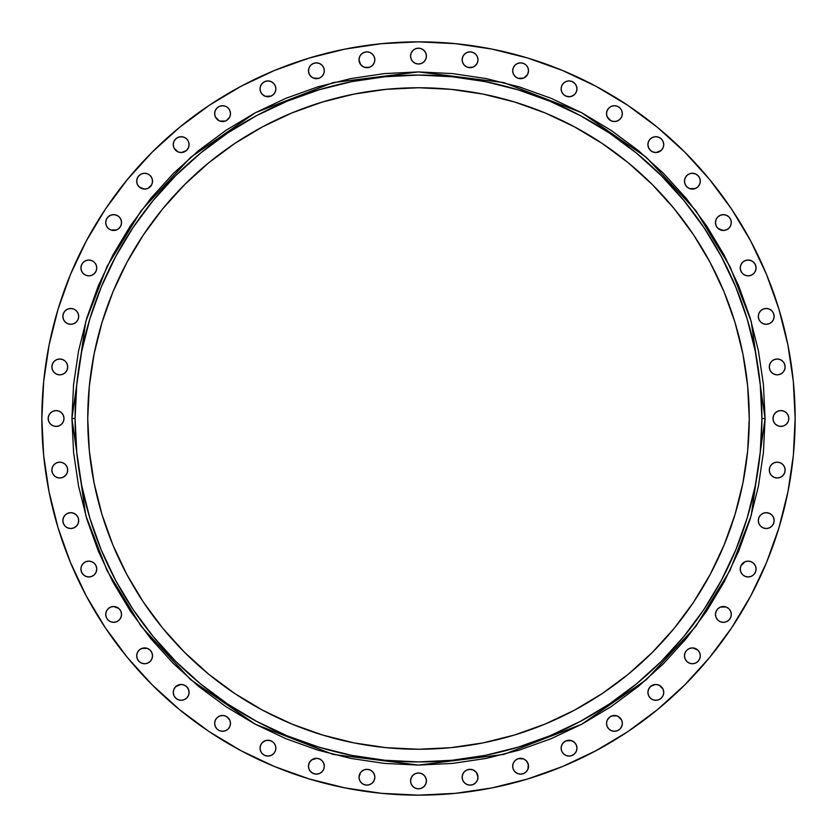 <?xml version="1.0" encoding="UTF-8"?>
<svg xmlns="http://www.w3.org/2000/svg" width="837" height="837" viewBox="0 0 837 837"><rect width="100%" height="100%" fill="white"/><g stroke="black" fill="none" stroke-linecap="round" stroke-linejoin="round"><path stroke-width="1.26" d="M63.403 421.524L64.01 418.5A7.91 7.91 0 0 1 56.089 426.41A7.91 7.91 0 0 1 48.18 418.5A7.91 7.91 0 0 1 56.089 410.59A7.91 7.91 0 0 1 64.01 418.5L63.403 415.476L61.687 412.903L59.124 411.187L56.089 410.59L53.066 411.187L50.502 412.903L48.787 415.476L48.18 418.5L48.787 421.524L50.502 424.097L53.066 425.813L56.089 426.41L59.124 425.813L61.687 424.097L63.403 421.524L64.01 418.5L63.403 415.476M67.399 369.086L67.619 368.05A354.49 354.49 0 0 0 67.598 368.196A354.49 354.49 0 0 1 67.619 368.05A354.49 354.49 0 0 1 67.63 367.924A354.49 354.49 0 0 0 67.619 368.05A7.91 7.91 0 0 0 67.692 366.92L67.096 363.896L65.38 361.333L62.806 359.617L59.783 359.01L56.749 359.617L54.185 361.333L52.469 363.896L51.873 366.92A7.91 7.91 0 0 1 59.783 359.01A7.91 7.91 0 0 1 67.692 366.92A7.91 7.91 0 0 0 54.185 361.333L52.469 363.896L51.873 366.92L52.449 369.891M78.228 319.054L78.364 318.625A354.49 354.49 0 0 0 78.333 318.73A354.49 354.49 0 0 1 78.364 318.625A354.49 354.49 0 0 1 78.406 318.499A354.49 354.49 0 0 0 78.364 318.625A7.91 7.91 0 0 0 78.688 316.396L78.082 313.373L76.366 310.799L73.802 309.083A7.91 7.91 0 0 0 62.859 316.396A7.91 7.91 0 0 1 70.768 308.487A7.91 7.91 0 0 1 78.688 316.396A7.91 7.91 0 0 0 78.092 313.383M78.082 313.362A7.91 7.91 0 0 0 73.813 309.094M94.435 262.358L91.871 260.642L88.848 260.035L85.813 260.642L83.25 262.358L81.534 264.921L80.927 267.955A7.91 7.91 0 0 1 88.848 260.035A7.91 7.91 0 0 1 96.757 267.955L96.15 264.921L94.435 262.358L91.871 260.642L88.848 260.035L85.813 260.642L83.25 262.358L81.534 264.921L80.927 267.955L81.461 270.801M121.051 225.289L121.532 222.569L120.936 219.545L119.22 216.971L116.657 215.255L113.623 214.659L110.599 215.255L108.025 216.971L106.309 219.545L105.713 222.569A7.91 7.91 0 0 1 113.623 214.659A7.91 7.91 0 0 1 121.532 222.569A7.91 7.91 0 0 0 106.309 219.535A7.91 7.91 0 0 0 105.713 222.558M139.015 175.582L137.299 178.145L136.703 181.179A7.91 7.91 0 0 1 144.613 173.259A7.91 7.91 0 0 1 152.522 181.179L151.926 178.145L150.21 175.582L147.636 173.866L144.613 173.259L141.579 173.866L139.015 175.582L137.299 178.145L136.703 181.179L137.195 183.931M181.587 152.512L186.358 150.587A354.49 354.49 0 0 0 186.274 150.66A354.49 354.49 0 0 1 186.358 150.587L188.367 147.898L189.089 144.613A7.91 7.91 0 0 1 181.179 152.522A7.91 7.91 0 0 1 173.259 144.613A7.91 7.91 0 0 1 181.179 136.703A7.91 7.91 0 0 1 189.089 144.613L188.482 141.579L186.766 139.015L184.203 137.299L181.179 136.703L178.145 137.299L175.582 139.015L173.866 141.579L173.259 144.613L173.74 147.333M222.558 105.713A7.91 7.91 0 0 0 219.545 106.309L216.971 108.025L215.255 110.599L214.659 113.623A7.91 7.91 0 0 1 222.569 105.713A7.91 7.91 0 0 1 230.478 113.623A7.91 7.91 0 0 0 228.166 108.036L225.592 106.309L222.569 105.713L219.545 106.309A7.91 7.91 0 0 0 214.659 113.623L215.13 116.333M228.156 108.025A7.91 7.91 0 0 0 222.579 105.713L219.545 106.309M273.542 83.25L270.979 81.534L267.955 80.927L264.921 81.534L262.358 83.25L260.642 85.813L260.035 88.848A7.91 7.91 0 0 1 267.955 80.927A7.91 7.91 0 0 1 275.865 88.848L275.258 85.813L273.542 83.25L270.979 81.534L267.955 80.927L264.921 81.534L262.358 83.25L260.642 85.813L260.035 88.848L260.516 91.557M323.804 73.572L324.306 70.768L323.71 67.745L321.994 65.181L319.431 63.466L316.396 62.859L313.373 63.466L310.799 65.181L309.083 67.745L308.487 70.768A7.91 7.91 0 0 1 316.396 62.859A7.91 7.91 0 0 1 324.306 70.768A7.91 7.91 0 0 0 316.396 62.859A7.91 7.91 0 0 0 308.487 70.768L309.324 74.315L310.642 76.209M374.285 62.681L374.84 59.783L374.233 56.749L372.517 54.185L369.954 52.469L366.92 51.873L363.896 52.469L361.333 54.185L359.617 56.749L359.01 59.783A7.91 7.91 0 0 1 366.92 51.873A7.91 7.91 0 0 1 374.84 59.783A7.91 7.91 0 0 0 366.93 51.873L363.896 52.469L361.333 54.185A7.91 7.91 0 0 0 359.01 59.772L360.59 64.522L363.687 67.002M410.59 56.089A7.91 7.91 0 0 1 418.5 48.18A7.91 7.91 0 0 1 426.41 56.089L425.813 53.066L424.097 50.502L421.524 48.787L418.5 48.18L415.476 48.787L412.903 50.502L411.187 53.066L410.59 56.089L411.187 59.124L412.903 61.687L415.476 63.403L418.5 64.01L421.524 63.403L424.097 61.687L425.813 59.124L426.41 56.089A7.91 7.91 0 0 1 418.5 64.01A7.91 7.91 0 0 1 410.59 56.089M462.767 56.749L462.16 59.783A7.91 7.91 0 0 1 470.08 51.873A7.91 7.91 0 0 1 477.99 59.783L477.383 56.749L475.667 54.185L473.104 52.469L470.08 51.873L467.046 52.469L464.483 54.185L462.767 56.749L462.16 59.783L462.715 62.681M517.915 78.218L518.375 78.364A354.49 354.49 0 0 1 518.501 78.406A354.49 354.49 0 0 0 518.27 78.333A354.49 354.49 0 0 1 518.375 78.364L523.763 78.029L527.676 74.315L528.513 70.768L527.917 67.745L526.201 65.181L523.627 63.466L520.604 62.859L517.569 63.466L515.006 65.181L513.29 67.745L512.694 70.768A7.91 7.91 0 0 1 520.604 62.859A7.91 7.91 0 0 1 528.513 70.768A7.91 7.91 0 0 0 515.017 65.171A7.91 7.91 0 0 0 512.694 70.768L513.196 73.572M576.484 91.557L576.965 88.848A7.91 7.91 0 0 1 569.045 96.757A7.91 7.91 0 0 1 561.135 88.848A7.91 7.91 0 0 1 569.045 80.927A7.91 7.91 0 0 1 576.965 88.848L576.358 85.813L574.642 83.25L572.079 81.534L569.045 80.927L566.021 81.534L563.458 83.25L561.742 85.813L561.135 88.848L561.617 91.568M621.87 116.333L622.341 113.623L621.745 110.599L620.029 108.025L617.455 106.309L614.431 105.713L611.408 106.309L608.834 108.025A7.91 7.91 0 0 0 606.522 113.623A7.91 7.91 0 0 1 614.431 105.713A7.91 7.91 0 0 1 622.341 113.623A7.91 7.91 0 0 0 614.442 105.713M617.455 106.309L614.431 105.713A7.91 7.91 0 0 0 608.844 108.025M661.418 139.015L658.855 137.299L655.821 136.703L652.797 137.299L650.234 139.015L648.518 141.579L647.911 144.613A7.91 7.91 0 0 1 655.821 136.703A7.91 7.91 0 0 1 663.741 144.613L663.134 141.579L661.418 139.015L658.855 137.299L655.821 136.703L652.797 137.299L650.234 139.015L648.518 141.579L647.911 144.613L648.633 147.898L650.642 150.587A354.49 354.49 0 0 1 650.726 150.66A354.49 354.49 0 0 0 650.579 150.534A354.49 354.49 0 0 1 650.642 150.587L652.693 151.874M699.805 183.931L700.297 181.179A7.91 7.91 0 0 1 692.387 189.089A7.91 7.91 0 0 1 684.478 181.179A7.91 7.91 0 0 1 692.387 173.259A7.91 7.91 0 0 1 700.297 181.179L699.701 178.145L697.985 175.582L695.421 173.866L692.387 173.259L689.364 173.866L686.79 175.582L685.074 178.145L684.478 181.179L685.032 184.077M731.287 222.558A7.91 7.91 0 0 0 730.691 219.545L728.975 216.971L726.401 215.255L723.377 214.659L720.343 215.255L717.78 216.971L716.064 219.545L715.468 222.569A7.91 7.91 0 0 1 723.377 214.659A7.91 7.91 0 0 1 731.287 222.569L730.691 219.545A7.91 7.91 0 0 0 715.468 222.569L715.949 225.289M755.539 270.801L756.073 267.955A7.91 7.91 0 0 1 748.152 275.865A7.91 7.91 0 0 1 740.243 267.955A7.91 7.91 0 0 1 748.152 260.035A7.91 7.91 0 0 1 756.073 267.955L755.466 264.921L753.75 262.358L751.187 260.642L748.152 260.035L745.129 260.642L742.565 262.358L740.85 264.921L740.243 267.955L740.954 271.24A354.49 354.49 0 0 1 740.986 271.293L740.933 271.178A354.49 354.49 0 0 1 740.954 271.24L742.513 273.5M758.908 313.383A7.91 7.91 0 0 0 758.312 316.396A7.91 7.91 0 0 1 766.232 308.487A7.91 7.91 0 0 1 774.141 316.396A7.91 7.91 0 0 0 763.208 309.083L760.634 310.799L758.918 313.373L758.312 316.396A7.91 7.91 0 0 0 758.636 318.625A354.49 354.49 0 0 1 758.667 318.73L758.594 318.499A354.49 354.49 0 0 1 758.636 318.625L758.772 319.054M763.187 309.094A7.91 7.91 0 0 0 758.918 313.362M769.308 366.92A7.91 7.91 0 0 1 777.217 359.01A7.91 7.91 0 0 1 785.127 366.92L784.531 363.896L782.815 361.333A7.91 7.91 0 0 0 769.308 366.92L769.904 369.954L771.62 372.517L774.194 374.233L777.217 374.84L780.251 374.233L782.815 372.517L784.531 369.954L785.127 366.92L784.531 363.896L782.815 361.333L780.251 359.617L777.217 359.01L774.194 359.617L771.62 361.333L769.904 363.896L769.308 366.92A7.91 7.91 0 0 0 777.217 374.84A7.91 7.91 0 0 0 785.127 366.92L784.551 369.891M773.597 415.476L772.99 418.5A7.91 7.91 0 0 1 780.911 410.59A7.91 7.91 0 0 1 788.82 418.5L788.213 415.476L786.498 412.903L783.934 411.187L780.911 410.59L777.876 411.187L775.313 412.903L773.597 415.476L772.99 418.5L773.597 421.524L775.313 424.097L777.876 425.813L780.911 426.41L783.934 425.813L786.498 424.097L788.213 421.524L788.82 418.5A7.91 7.91 0 0 1 780.911 426.41A7.91 7.91 0 0 1 772.99 418.5L773.597 421.524M771.62 475.667L774.194 477.383L777.217 477.99L780.251 477.383L782.815 475.667L784.531 473.104L785.127 470.08A7.91 7.91 0 0 1 777.217 477.99A7.91 7.91 0 0 1 769.308 470.08L769.904 473.104L771.62 475.667L774.194 477.383L777.217 477.99L780.251 477.383L782.815 475.667L784.531 473.104L785.127 470.08L784.531 467.046L782.815 464.483L780.251 462.767L777.217 462.16L774.194 462.767L771.62 464.483L769.904 467.046L769.308 470.08A7.91 7.91 0 0 1 777.217 462.16A7.91 7.91 0 0 1 785.127 470.08A7.91 7.91 0 0 0 771.63 464.472A7.91 7.91 0 0 0 769.381 468.95A354.49 354.49 0 0 1 769.37 469.076A354.49 354.49 0 0 0 769.381 468.95A354.49 354.49 0 0 0 769.402 468.804A354.49 354.49 0 0 1 769.381 468.95L769.601 467.914M758.772 517.946L758.636 518.375A354.49 354.49 0 0 1 758.594 518.501A354.49 354.49 0 0 0 758.667 518.27A354.49 354.49 0 0 1 758.636 518.375A7.91 7.91 0 0 0 758.312 520.604A7.91 7.91 0 0 1 766.232 512.694A7.91 7.91 0 0 1 774.141 520.604A7.91 7.91 0 0 0 758.636 518.375A7.91 7.91 0 0 0 758.312 520.604L758.918 523.627L760.634 526.201L763.198 527.917L766.232 528.513L769.255 527.917L771.819 526.201L773.534 523.627L774.141 520.604L773.587 517.695M744.888 561.836L740.954 565.76A354.49 354.49 0 0 1 740.944 565.802A354.49 354.49 0 0 0 740.986 565.707A354.49 354.49 0 0 1 740.954 565.76L740.243 569.045A7.91 7.91 0 0 1 748.152 561.135A7.91 7.91 0 0 1 756.073 569.045L755.539 566.199M715.949 611.711L715.468 614.431A7.91 7.91 0 0 1 723.377 606.522A7.91 7.91 0 0 1 731.287 614.431A7.91 7.91 0 0 0 728.975 608.844M728.975 608.834L726.401 607.118L723.377 606.522L720.343 607.118L717.78 608.834L716.064 611.408L715.468 614.431L716.064 617.455L717.78 620.029L720.343 621.745L723.377 622.341L726.401 621.745L728.975 620.029L730.691 617.455L731.287 614.431L730.691 611.408L728.975 608.834A7.91 7.91 0 0 0 716.723 610.152A354.49 354.49 0 0 1 716.639 610.278A354.49 354.49 0 0 0 716.796 610.027A354.49 354.49 0 0 1 716.723 610.152L716.263 610.968M685.032 652.923L684.478 655.821A7.91 7.91 0 0 1 692.387 647.911A7.91 7.91 0 0 1 700.297 655.821L699.805 653.069M655.413 684.488L650.642 686.413A354.49 354.49 0 0 1 650.579 686.466A354.49 354.49 0 0 0 650.726 686.34A354.49 354.49 0 0 1 650.642 686.413L648.633 689.102L647.911 692.387A7.91 7.91 0 0 1 655.821 684.478A7.91 7.91 0 0 1 663.741 692.387L663.26 689.667M607.003 720.667L606.522 723.377A7.91 7.91 0 0 1 614.431 715.468A7.91 7.91 0 0 1 622.341 723.377A7.91 7.91 0 0 0 610.152 716.723A354.49 354.49 0 0 1 610.027 716.796A354.49 354.49 0 0 0 610.278 716.639A354.49 354.49 0 0 1 610.152 716.723L607.233 720.092M561.617 745.432L561.135 748.152A7.91 7.91 0 0 1 569.045 740.243A7.91 7.91 0 0 1 576.965 748.152L576.484 745.443M513.196 763.428L512.694 766.232A7.91 7.91 0 0 1 520.604 758.312A7.91 7.91 0 0 1 528.513 766.232A7.91 7.91 0 0 0 527.917 763.208L526.201 760.634L523.627 758.918L520.604 758.312L517.569 758.918A7.91 7.91 0 0 0 512.694 766.221L513.29 769.255L515.006 771.819L517.569 773.534L520.604 774.141L523.627 773.534L526.201 771.819L527.917 769.255L528.304 764.411L526.358 760.791M523.617 758.908A7.91 7.91 0 0 0 517.58 758.908L515.006 760.634L513.29 763.198L512.694 766.232L513.29 769.255L515.006 771.819L517.569 773.534L520.604 774.141L523.627 773.534L526.201 771.819M527.906 763.187A7.91 7.91 0 0 0 523.638 758.918M52.449 467.109L51.873 470.08A7.91 7.91 0 0 1 59.783 462.16A7.91 7.91 0 0 1 67.692 470.08L67.096 467.046L65.38 464.483A7.91 7.91 0 0 0 51.873 470.07L52.469 473.104L54.185 475.667L56.749 477.383L59.783 477.99L62.806 477.383L65.38 475.667L67.096 473.104L67.692 470.08A7.91 7.91 0 0 1 59.783 477.99A7.91 7.91 0 0 1 51.873 470.08L52.469 473.104L54.185 475.667L56.749 477.383L59.783 477.99L62.806 477.383L65.38 475.667M67.588 468.793L67.63 469.097A354.49 354.49 0 0 1 67.619 468.95A7.91 7.91 0 0 0 65.38 464.483L62.806 462.767L59.783 462.16L56.749 462.767L54.185 464.483L52.469 467.046L51.873 470.08M63.413 517.695L62.859 520.604A7.91 7.91 0 0 1 70.768 512.694A7.91 7.91 0 0 1 78.688 520.604A7.91 7.91 0 0 0 65.181 514.996A7.91 7.91 0 0 0 62.859 520.604L63.466 523.627L65.181 526.201L67.745 527.917L70.768 528.513L73.802 527.917L76.366 526.201L78.082 523.627L78.688 520.604A7.91 7.91 0 0 0 78.364 518.375A354.49 354.49 0 0 1 78.333 518.27L78.406 518.501A354.49 354.49 0 0 1 78.364 518.375L78.228 517.946M81.461 566.199L80.927 569.045A7.91 7.91 0 0 1 88.848 561.135A7.91 7.91 0 0 1 96.757 569.045L96.046 565.76A354.49 354.49 0 0 1 96.014 565.707L96.067 565.822A354.49 354.49 0 0 1 96.046 565.76L94.487 563.5M108.025 608.844A7.91 7.91 0 0 0 105.713 614.421A7.91 7.91 0 0 1 113.623 606.522A7.91 7.91 0 0 1 121.532 614.431L121.051 611.711M120.737 610.968L120.277 610.152A354.49 354.49 0 0 1 120.204 610.027L120.361 610.278A354.49 354.49 0 0 1 120.277 610.152A7.91 7.91 0 0 0 108.036 608.834L106.309 611.408L105.713 614.431L106.309 617.455L108.025 620.029L110.599 621.745L113.623 622.341L116.657 621.745L119.22 620.029L120.936 617.455L121.532 614.431L120.936 611.408L119.22 608.834L116.657 607.118L113.623 606.522L110.599 607.118L108.025 608.834M137.195 653.069L136.703 655.821A7.91 7.91 0 0 1 144.613 647.911A7.91 7.91 0 0 1 152.522 655.821L151.968 652.923M173.74 689.667L173.259 692.387A7.91 7.91 0 0 1 181.179 684.478A7.91 7.91 0 0 1 189.089 692.387L188.367 689.102L186.358 686.413A354.49 354.49 0 0 1 186.274 686.34A354.49 354.49 0 0 0 186.358 686.403A354.49 354.49 0 0 0 186.421 686.466A354.49 354.49 0 0 1 186.358 686.413L184.307 685.126M229.767 720.092L226.848 716.723A354.49 354.49 0 0 1 226.722 716.639A354.49 354.49 0 0 0 226.973 716.796A354.49 354.49 0 0 1 226.848 716.723A7.91 7.91 0 0 0 214.659 723.377A7.91 7.91 0 0 1 222.569 715.468A7.91 7.91 0 0 1 230.478 723.377L229.997 720.667M260.516 745.443L260.035 748.152A7.91 7.91 0 0 1 267.955 740.243A7.91 7.91 0 0 1 275.865 748.152L275.383 745.432M316.825 758.322L311.657 759.891L309.324 762.685L308.487 766.232A7.91 7.91 0 0 1 316.396 758.312A7.91 7.91 0 0 1 324.306 766.232A7.91 7.91 0 0 0 318.625 758.636A354.49 354.49 0 0 1 318.499 758.594A354.49 354.49 0 0 0 318.73 758.667A354.49 354.49 0 0 1 318.625 758.636L316.543 758.312M363.687 769.998L360.59 772.478L359.01 777.217A7.91 7.91 0 0 1 366.92 769.308A7.91 7.91 0 0 1 374.84 777.217A7.91 7.91 0 0 0 368.05 769.381A354.49 354.49 0 0 1 367.924 769.37A354.49 354.49 0 0 0 368.196 769.402A354.49 354.49 0 0 1 368.05 769.381L364.116 769.82M472.884 769.82L468.95 769.381A354.49 354.49 0 0 1 468.804 769.402A354.49 354.49 0 0 0 469.076 769.37A354.49 354.49 0 0 1 468.95 769.381A7.91 7.91 0 0 0 462.16 777.207A7.91 7.91 0 0 1 470.08 769.308A7.91 7.91 0 0 1 477.99 777.217L476.41 772.478L473.313 769.998M410.59 780.911A7.91 7.91 0 0 1 418.5 772.99A7.91 7.91 0 0 1 426.41 780.911L425.813 777.876L424.097 775.313L421.524 773.597L418.5 772.99L415.476 773.597L412.903 775.313L411.187 777.876L410.59 780.911L411.187 783.934L412.903 786.498L415.476 788.213L418.5 788.82L421.524 788.213L424.097 786.498L425.813 783.934L426.41 780.911A7.91 7.91 0 0 1 418.5 788.82A7.91 7.91 0 0 1 410.59 780.911M765.081 418.5L761.921 418.5A343.421 343.421 0 0 1 418.5 761.921A343.421 343.421 0 0 1 75.079 418.5L71.919 418.5L85.782 321.46L106.969 266.626L141.233 210.547L190.606 157.377L255.4 112.692L333.189 82.581L418.5 71.919L503.811 82.581L581.6 112.692L646.394 157.377L695.767 210.547L730.031 266.626L751.218 321.46L765.081 418.5L763.417 384.528L758.427 350.881L750.161 317.893L738.694 285.867L724.162 255.118L706.669 225.948L686.413 198.631L663.574 173.426L638.369 150.587L611.052 130.331L581.882 112.838L551.133 98.306L519.107 86.839L486.119 78.573L452.472 73.583L418.5 71.919L384.528 73.583L350.881 78.573L317.893 86.839L285.867 98.306L255.118 112.838L225.948 130.331L198.631 150.587L173.426 173.426L150.587 198.631L130.331 225.948L112.838 255.118L98.306 285.867L86.839 317.893L78.573 350.881L73.583 384.528L71.919 418.5L73.583 452.472L78.573 486.119L86.839 519.107L98.306 551.133L112.838 581.882L130.331 611.052L150.587 638.369L173.426 663.574L198.631 686.413L225.948 706.669L255.118 724.162L285.867 738.694L317.893 750.161L350.881 758.427L384.528 763.417L418.5 765.081L452.472 763.417L486.119 758.427L519.107 750.161L551.133 738.694L581.882 724.162L611.052 706.669L638.369 686.413L663.574 663.574L686.413 638.369L706.669 611.052L724.162 581.882L738.694 551.133L750.161 519.107L758.427 486.119L763.417 452.472L765.081 418.5L751.218 515.54L730.031 570.374L695.767 626.453L646.394 679.623L581.6 724.308L503.811 754.419L418.5 765.081L333.189 754.419L255.4 724.308L190.606 679.623L141.233 626.453L106.969 570.374L85.782 515.54L71.919 418.5L75.079 418.5A343.421 343.421 0 0 1 418.5 75.079A343.421 343.421 0 0 1 761.921 418.5L760.258 452.158L755.319 485.502L747.127 518.187L735.775 549.919L721.368 580.386L704.043 609.294L683.965 636.361L661.335 661.335L636.361 683.965L609.294 704.043L580.386 721.368L549.919 735.775L518.187 747.127L485.502 755.319L452.158 760.258L418.5 761.921L384.842 760.258L351.498 755.319L318.813 747.127L287.081 735.775L256.614 721.368L227.706 704.043L200.639 683.965L175.665 661.335L153.035 636.361L132.957 609.294L115.632 580.386L101.225 549.919L89.873 518.187L81.681 485.502L76.742 452.158L75.079 418.5L76.742 384.842L81.681 351.498L89.873 318.813L101.225 287.081L115.632 256.614L132.957 227.706L153.035 200.639L175.665 175.665L200.639 153.035L227.706 132.957L256.614 115.632L287.081 101.225L318.813 89.873L351.498 81.681L384.842 76.742L418.5 75.079L452.158 76.742L485.502 81.681L518.187 89.873L549.919 101.225L580.386 115.632L609.294 132.957L636.361 153.035L661.335 175.665L683.965 200.639L704.043 227.706L721.368 256.614L735.775 287.081L747.127 318.813L755.319 351.498L760.258 384.842L761.921 418.5L765.081 418.5M795.15 418.5A376.65 376.65 0 0 1 418.5 795.15A376.65 376.65 0 0 1 41.85 418.5A376.65 376.65 0 0 1 418.5 41.85A376.65 376.65 0 0 1 795.15 418.5L793.34 455.422L787.91 491.978L778.933 527.833L766.483 562.642L750.674 596.049L731.674 627.76L709.65 657.443L684.833 684.833L657.443 709.65L627.76 731.674L596.049 750.674L562.642 766.483L527.833 778.933L491.978 787.91L455.422 793.34L418.5 795.15L381.578 793.34L345.022 787.91L309.167 778.933L274.358 766.483L240.951 750.674L209.24 731.674L179.557 709.65L152.167 684.833L127.35 657.443L105.326 627.76L86.326 596.049L70.517 562.642L58.067 527.833L49.09 491.978L43.66 455.422L41.85 418.5L43.66 381.578L49.09 345.022L58.067 309.167L70.517 274.358L86.326 240.951L105.326 209.24L127.35 179.557L152.167 152.167L179.557 127.35L209.24 105.326L240.951 86.326L274.358 70.517L309.167 58.067L345.022 49.09L381.578 43.66L418.5 41.85L455.422 43.66L491.978 49.09L527.833 58.067L562.642 70.517L596.049 86.326L627.76 105.326L657.443 127.35L684.833 152.167L709.65 179.557L731.674 209.24L750.674 240.951L766.483 274.358L778.933 309.167L787.91 345.022L793.34 381.578L795.15 418.5M87.749 418.5A330.751 330.751 0 0 1 418.5 87.749A330.751 330.751 0 0 1 749.251 418.5A330.751 330.751 0 0 1 418.5 749.251A330.751 330.751 0 0 1 87.749 418.5L89.339 450.923L94.1 483.022L101.988 514.514L112.922 545.075L126.795 574.412L143.483 602.253L162.817 628.325L184.621 652.379L208.675 674.183L234.747 693.517L262.588 710.205L291.925 724.078L322.486 735.012L353.978 742.9L386.077 747.661L418.5 749.251L450.923 747.661L483.022 742.9L514.514 735.012L545.075 724.078L574.412 710.205L602.253 693.517L628.325 674.183L652.379 652.379L674.183 628.325L693.517 602.253L710.205 574.412L724.078 545.075L735.012 514.514L742.9 483.022L747.661 450.923L749.251 418.5L747.661 386.077L742.9 353.978L735.012 322.486L724.078 291.925L710.205 262.588L693.517 234.747L674.183 208.675L652.379 184.621L628.325 162.817L602.253 143.483L574.412 126.795L545.075 112.922L514.514 101.988L483.022 94.1L450.923 89.339L418.5 87.749L386.077 89.339L353.978 94.1L322.486 101.988L291.925 112.922L262.588 126.795L234.747 143.483L208.675 162.817L184.621 184.621L162.817 208.675L143.483 234.747L126.795 262.588L112.922 291.925L101.988 322.486L94.1 353.978L89.339 386.077L87.749 418.5M151.56 652.033L150.587 650.642A354.49 354.49 0 0 1 150.534 650.579L150.67 650.736A354.49 354.49 0 0 1 150.587 650.642A354.49 354.49 0 0 0 150.66 650.726M273.385 742.409L271.24 740.954A354.49 354.49 0 0 1 271.198 740.944A354.49 354.49 0 0 0 271.293 740.986A354.49 354.49 0 0 1 271.24 740.954L271.073 740.891M526.672 761.157L523.763 758.971L518.375 758.636A354.49 354.49 0 0 1 518.27 758.667A354.49 354.49 0 0 0 518.501 758.594A354.49 354.49 0 0 1 518.375 758.636L517.915 758.782M576.243 744.867L574.841 742.764L571.545 740.651L565.76 740.954A354.49 354.49 0 0 1 565.707 740.986A354.49 354.49 0 0 0 565.802 740.944A354.49 354.49 0 0 1 565.76 740.954L563.615 742.409M686.633 650.401L686.413 650.642A354.49 354.49 0 0 1 686.34 650.726A354.49 354.49 0 0 0 686.466 650.579A354.49 354.49 0 0 1 686.413 650.642L685.44 652.033M685.44 184.967L686.413 186.358A354.49 354.49 0 0 0 686.34 186.274A354.49 354.49 0 0 1 686.413 186.358A354.49 354.49 0 0 1 686.466 186.421L686.33 186.264M769.412 368.207L769.37 367.903A354.49 354.49 0 0 1 769.381 368.05L769.601 369.086M716.263 226.032L716.723 226.848A354.49 354.49 0 0 1 716.796 226.973L716.639 226.722A354.49 354.49 0 0 1 716.723 226.848L717.351 227.695M310.328 75.843L313.237 78.029L318.625 78.364A354.49 354.49 0 0 1 318.73 78.333L318.499 78.406A354.49 354.49 0 0 1 318.625 78.364L319.085 78.218M260.757 92.133L262.159 94.236L265.455 96.349L271.24 96.046A354.49 354.49 0 0 1 271.293 96.014L271.178 96.067A354.49 354.49 0 0 1 271.24 96.046L273.385 94.591M225.98 120.769L226.848 120.277A354.49 354.49 0 0 1 226.973 120.204L226.722 120.361A354.49 354.49 0 0 1 226.848 120.277L229.767 116.908M785.127 470.08L784.551 467.109M784.112 466.199L782.909 464.577M782.009 463.771L780.44 462.851M779.216 462.422L777.489 462.17M776.15 462.233L774.507 462.641M773.273 463.217L771.923 464.2M770.971 465.215L770.103 466.617M770.103 370.383L770.971 371.785M771.923 372.8L773.273 373.783M774.507 374.359L776.15 374.767M777.489 374.83L779.216 374.578M780.44 374.149L782.009 373.229M782.909 372.423L784.112 370.801M759.285 320.194L760.278 321.617M761.189 322.496L762.612 323.438M763.804 323.929L765.478 324.275M766.744 324.296L768.46 323.992M769.621 323.553L771.149 322.601M772.007 321.806L773.168 320.194M773.587 319.305L774.141 316.396L773.534 313.373L771.819 310.799L769.255 309.083L766.232 308.487L763.198 309.083M742.461 273.448L744.888 275.164M745.851 275.519L747.713 275.854M748.853 275.833L750.622 275.467M751.689 275.028L753.206 274.044M754.011 273.27L755.141 271.659M718.041 228.417L723.252 230.478M723.095 230.478L726.066 230.008M726.987 229.61L728.556 228.553M729.299 227.821L730.408 226.199M730.774 225.362L731.287 222.569L730.691 219.545M687.208 187.153L688.914 188.283M689.772 188.639L695.306 188.534M695.149 188.587L697.702 187.038M698.34 186.389L699.46 184.715M652.536 151.811L655.413 152.512M656.239 152.512L661.261 150.367M661.01 150.587L662.946 148.065M663.26 147.333L663.741 144.613A7.91 7.91 0 0 1 655.821 152.522A7.91 7.91 0 0 1 647.911 144.613L648.518 147.636L650.234 150.21L652.797 151.926L655.821 152.522L658.855 151.926L661.418 150.21L663.134 147.636L663.741 144.613M607.233 116.908L611.02 120.769M611.648 121.03L614.316 121.532M614.149 121.532L617.089 121.083M617.737 120.81L619.987 119.262M619.924 119.314L621.588 117.002M608.834 108.025L607.118 110.599L606.522 113.623L607.003 116.333M563.615 94.591L565.927 96.109M565.76 96.046L569.61 96.736L571.891 96.224M571.545 96.349L574.841 94.236L576.243 92.133M561.93 92.3L563.123 94.089M513.573 74.399L514.682 76.021M515.425 76.753L516.994 77.82M467.852 67.379L472.884 67.18M473.313 67.002L475.542 65.495M475.259 65.757L477.352 62.901M477.278 63.068L477.99 59.783L477.383 56.749L475.667 54.185L473.104 52.469L470.08 51.873L467.046 52.469M463.133 63.581L464.294 65.181M465.152 65.977L466.69 66.929M364.116 67.18L369.148 67.379M370.31 66.929L371.848 65.977M372.706 65.181L373.867 63.581M320.006 77.82L321.575 76.753M322.318 76.021L323.427 74.399M273.877 94.089L275.07 92.3M275.383 91.568L275.865 88.848A7.91 7.91 0 0 1 267.955 96.757A7.91 7.91 0 0 1 260.035 88.848L260.642 91.871L262.358 94.435L264.921 96.15L267.955 96.757L270.979 96.15L273.542 94.435L275.258 91.871L275.865 88.848M229.997 116.333L230.478 113.623L229.882 110.599L228.166 108.025M215.412 117.002L219.263 120.81M219.911 121.083L225.352 121.03M174.054 148.065L178.04 151.874M177.883 151.811L180.761 152.512M148.086 188.283L151.56 184.967M151.968 184.077L152.522 181.179A7.91 7.91 0 0 1 144.613 189.089A7.91 7.91 0 0 1 136.703 181.179L137.299 184.203L139.015 186.766L141.579 188.482L144.613 189.089L147.636 188.482L150.21 186.766L151.926 184.203L152.522 181.179M137.54 184.715L138.66 186.389M139.298 187.038L144.435 189.089M144.184 189.078L147.228 188.639M119.649 227.695L120.737 226.032M106.309 219.545L105.713 222.569L106.226 225.362M106.592 226.199L107.701 227.821M108.444 228.553L110.013 229.61M110.934 230.008L116.531 229.924M116.385 229.987L118.959 228.417M92.112 275.164L94.539 273.448L96.119 271.062M96.046 271.24L96.757 267.955A7.91 7.91 0 0 1 88.848 275.865A7.91 7.91 0 0 1 80.927 267.955L81.534 270.979L83.25 273.542L85.813 275.258L88.848 275.865L91.871 275.258L94.435 273.542L96.15 270.979L96.757 267.955M81.859 271.659L82.989 273.27M83.794 274.044L85.311 275.028M86.378 275.467L88.147 275.833M89.287 275.854L91.149 275.519M73.802 309.083L70.768 308.487L67.745 309.083L65.181 310.799L63.466 313.373L62.859 316.396L63.413 319.305M63.832 320.194L64.993 321.806M65.851 322.601L67.379 323.553M68.54 323.992L70.256 324.296M71.522 324.275L73.196 323.929M74.388 323.438L75.811 322.496M76.722 321.617L77.715 320.194M52.888 370.801L54.091 372.423M54.991 373.229L56.56 374.149M57.784 374.578L59.511 374.83M60.85 374.767L62.493 374.359M63.727 373.783L65.077 372.8M66.029 371.785L66.897 370.383M67.619 468.95L67.399 467.914M66.897 466.617L66.029 465.215M65.077 464.2L63.727 463.217M62.493 462.641L60.85 462.233M59.511 462.17L57.784 462.422M56.56 462.851L54.991 463.771M54.091 464.577L52.888 466.199M77.715 516.806L76.722 515.383M75.811 514.504L74.388 513.562M73.196 513.071L71.522 512.725M70.256 512.704L68.54 513.008M67.379 513.447L65.851 514.399M64.993 515.194L63.832 516.806M94.539 563.552L92.112 561.836M91.149 561.481L89.287 561.146M88.147 561.167L86.378 561.533M85.311 561.972L83.794 562.956M82.989 563.73L81.859 565.341M96.757 569.045A7.91 7.91 0 0 1 88.848 576.965A7.91 7.91 0 0 1 80.927 569.045L81.534 572.079L83.25 574.642L85.813 576.358L88.848 576.965L91.871 576.358L94.435 574.642L96.15 572.079L96.757 569.045L96.15 566.021L94.435 563.458L91.871 561.742L88.848 561.135L85.813 561.742L83.25 563.458L81.534 566.021L80.927 569.045L81.534 572.079L83.25 574.642L85.813 576.358L88.848 576.965L91.871 576.358L94.435 574.642M120.277 610.152L119.649 609.305M118.959 608.583L113.748 606.522M113.905 606.522L110.934 606.992M110.013 607.39L108.444 608.447M107.701 609.179L106.592 610.801M106.226 611.638L105.713 614.431L106.309 617.455M149.792 649.847L148.086 648.717M147.228 648.361L141.694 648.466M141.851 648.413L139.298 649.962M138.66 650.611L137.54 652.285M152.522 655.821A7.91 7.91 0 0 1 144.613 663.741A7.91 7.91 0 0 1 136.703 655.821L137.299 658.855L139.015 661.418L141.579 663.134L144.613 663.741L147.636 663.134L150.21 661.418L151.926 658.855L152.522 655.821L151.926 652.797L150.21 650.234L147.636 648.518L144.613 647.911L141.579 648.518L139.015 650.234L137.299 652.797L136.703 655.821L137.299 658.855L139.015 661.418M184.464 685.189L181.587 684.488M180.761 684.488L175.739 686.633M175.99 686.413L174.054 688.935M175.582 697.985L178.145 699.701L181.179 700.297L184.203 699.701L186.766 697.985L188.482 695.421L189.089 692.387L188.482 689.364L186.766 686.79L184.203 685.074L181.179 684.478L178.145 685.074L175.582 686.79L173.866 689.364L173.259 692.387L173.866 695.421L175.582 697.985L178.145 699.701L181.179 700.297L184.203 699.701L186.766 697.985L188.482 695.421L189.089 692.387A7.91 7.91 0 0 1 181.179 700.297A7.91 7.91 0 0 1 173.259 692.387M226.848 716.723L225.98 716.231M225.352 715.97L222.684 715.468M222.851 715.468L219.911 715.917M219.263 716.19L217.013 717.738M217.076 717.686L215.412 719.998M215.13 720.667L214.659 723.377L215.255 726.401L216.971 728.975L219.545 730.691L222.569 731.287L225.592 730.691L228.166 728.975L229.882 726.401L230.478 723.377L229.882 720.343L228.166 717.78L225.592 716.064L222.569 715.468L219.545 716.064L216.971 717.78L215.255 720.343L214.659 723.377A7.91 7.91 0 0 0 222.569 731.287A7.91 7.91 0 0 0 230.478 723.377L229.882 726.401M271.24 740.954L267.39 740.264L265.109 740.776M265.455 740.651L262.159 742.764L260.757 744.867M275.865 748.152A7.91 7.91 0 0 1 267.955 756.073A7.91 7.91 0 0 1 260.035 748.152L260.642 751.187L262.358 753.75L264.921 755.466L267.955 756.073L270.979 755.466L273.542 753.75L275.258 751.187L275.865 748.152L275.258 745.129L273.542 742.565L270.979 740.85L267.955 740.243L264.921 740.85L262.358 742.565L260.642 745.129L260.035 748.152L260.642 751.187L262.358 753.75L264.921 755.466L267.955 756.073L270.979 755.466L273.542 753.75M275.07 744.7L273.877 742.911M310.799 771.819L313.373 773.534L316.396 774.141L319.431 773.534L321.994 771.819L323.71 769.255L324.306 766.232L323.71 763.198L321.994 760.634L319.431 758.918L316.396 758.312L313.373 758.918L310.799 760.634L309.083 763.198L308.487 766.232L309.083 769.255L310.799 771.819L313.373 773.534L316.396 774.141L319.431 773.534L321.994 771.819L323.71 769.255L324.306 766.232L323.804 763.428M323.427 762.601L322.318 760.979M321.575 760.247L320.006 759.18M374.233 780.251L374.84 777.217L374.233 774.194L372.517 771.62L369.954 769.904L366.92 769.308L363.896 769.904L361.333 771.62L359.617 774.194L359.01 777.217L359.617 780.251L361.333 782.815L363.896 784.531L366.92 785.127L369.954 784.531L372.517 782.815L374.233 780.251L374.84 777.217L374.285 774.319M373.867 773.419L372.706 771.819M371.848 771.023L370.31 770.071M369.148 769.621L368.05 769.381M468.95 769.381L467.852 769.621M466.69 770.071L465.152 771.023M464.294 771.819L463.133 773.419M462.715 774.319L462.16 777.217L462.767 780.251L464.483 782.815L467.046 784.531L470.08 785.127L473.104 784.531L475.667 782.815L477.383 780.251L477.99 777.217L477.383 774.194L475.667 771.62L473.104 769.904L470.08 769.308L467.046 769.904L464.483 771.62L462.767 774.194L462.16 777.217L462.767 780.251M516.994 759.18L515.425 760.247M514.682 760.979L513.573 762.601M563.123 742.911L561.93 744.7M563.458 753.75L566.021 755.466L569.045 756.073L572.079 755.466L574.642 753.75L576.358 751.187L576.965 748.152L576.358 745.129L574.642 742.565L572.079 740.85L569.045 740.243L566.021 740.85L563.458 742.565L561.742 745.129L561.135 748.152L561.742 751.187L563.458 753.75L566.021 755.466L569.045 756.073L572.079 755.466L574.642 753.75L576.358 751.187L576.965 748.152A7.91 7.91 0 0 1 569.045 756.073A7.91 7.91 0 0 1 561.135 748.152M607.118 726.401L606.522 723.377A7.91 7.91 0 0 0 614.431 731.287A7.91 7.91 0 0 0 622.341 723.377L621.745 720.343L620.029 717.78L617.455 716.064L614.431 715.468L611.408 716.064L608.834 717.78L607.118 720.343L606.522 723.377L607.118 726.401L608.834 728.975L611.408 730.691L614.431 731.287L617.455 730.691L620.029 728.975L621.745 726.401L622.341 723.377L621.87 720.667M621.588 719.998L617.737 716.19M617.089 715.917L611.648 715.97M611.02 716.231L610.152 716.723M663.741 692.387A7.91 7.91 0 0 1 655.821 700.297A7.91 7.91 0 0 1 647.911 692.387L648.518 695.421L650.234 697.985L652.797 699.701L655.821 700.297L658.855 699.701L661.418 697.985L663.134 695.421L663.741 692.387L663.134 689.364L661.418 686.79L658.855 685.074L655.821 684.478L652.797 685.074L650.234 686.79L648.518 689.364L647.911 692.387L648.518 695.421L650.234 697.985L652.797 699.701L655.821 700.297L658.855 699.701L661.418 697.985M662.946 688.935L658.96 685.126M659.117 685.189L656.239 684.488M697.985 661.418L699.701 658.855L700.297 655.821L699.701 652.797L697.985 650.234L695.421 648.518L692.387 647.911L689.364 648.518L686.79 650.234L685.074 652.797L684.478 655.821L685.074 658.855L686.79 661.418L689.364 663.134L692.387 663.741L695.421 663.134L697.985 661.418L699.701 658.855L700.297 655.821A7.91 7.91 0 0 1 692.387 663.741A7.91 7.91 0 0 1 684.478 655.821M699.46 652.285L698.34 650.611M697.702 649.962L692.565 647.911M692.816 647.922L689.772 648.361M688.914 648.717L687.208 649.847M730.691 617.455L731.287 614.431L730.774 611.638M730.408 610.801L729.299 609.179M728.556 608.447L726.987 607.39M726.066 606.992L720.469 607.076M720.615 607.013L718.041 608.583M717.351 609.305L716.723 610.152M742.565 574.642L745.129 576.358L748.152 576.965L751.187 576.358L753.75 574.642L755.466 572.079L756.073 569.045L755.466 566.021L753.75 563.458L751.187 561.742L748.152 561.135L745.129 561.742L742.565 563.458L740.85 566.021L740.243 569.045L740.85 572.079L742.565 574.642L745.129 576.358L748.152 576.965L751.187 576.358L753.75 574.642L755.466 572.079L756.073 569.045A7.91 7.91 0 0 1 748.152 576.965A7.91 7.91 0 0 1 740.243 569.045M755.141 565.341L754.011 563.73M753.206 562.956L751.689 561.972M750.622 561.533L748.853 561.167M747.713 561.146L745.851 561.481M773.168 516.806L772.007 515.194M771.149 514.399L769.621 513.447M768.46 513.008L766.744 512.704M765.478 512.725L763.804 513.071M762.612 513.562L761.189 514.504M760.278 515.383L759.285 516.806M58.067 309.167L70.517 274.358M209.24 105.326L240.951 86.326M527.833 58.067L562.642 70.517M731.674 209.24L750.674 240.951M778.933 527.833L766.483 562.642M627.76 731.674L596.049 750.674M309.167 778.933L274.358 766.483M105.326 627.76L86.326 596.049M53.066 411.187L50.502 412.903M65.38 361.333L62.806 359.617L59.783 359.01L56.749 359.617L54.185 361.333M51.873 366.92L52.469 369.954L54.185 372.517L56.749 374.233L59.783 374.84L62.806 374.233L65.38 372.517L67.096 369.954L67.692 366.92A7.91 7.91 0 0 1 59.783 374.84A7.91 7.91 0 0 1 51.873 366.92M65.181 310.799L63.466 313.373L62.859 316.396L63.466 319.431L65.181 321.994L67.745 323.71L70.768 324.306L73.802 323.71L76.366 321.994L78.082 319.431L78.688 316.396A7.91 7.91 0 0 1 70.768 324.306A7.91 7.91 0 0 1 62.859 316.396M105.713 222.569L106.309 225.592L108.025 228.166L110.599 229.882L113.623 230.478L116.657 229.882L119.22 228.166L120.936 225.592L121.532 222.569A7.91 7.91 0 0 1 113.623 230.478A7.91 7.91 0 0 1 105.713 222.569M173.259 144.613L173.866 147.636L175.582 150.21L178.145 151.926L181.179 152.522L184.203 151.926L186.766 150.21L188.482 147.636L189.089 144.613L188.482 141.579L186.766 139.015L184.203 137.299L181.179 136.703L178.145 137.299L175.582 139.015M226.848 120.277A7.91 7.91 0 0 0 230.478 113.623A7.91 7.91 0 0 1 222.569 121.532A7.91 7.91 0 0 1 214.659 113.623L215.255 116.657L216.971 119.22L219.545 120.936L222.569 121.532L225.592 120.936L228.166 119.22L229.882 116.657L230.478 113.623L229.882 110.599M225.592 106.309L222.569 105.713M318.625 78.364A7.91 7.91 0 0 0 324.306 70.779A7.91 7.91 0 0 1 316.396 78.688A7.91 7.91 0 0 1 308.487 70.768L309.083 73.802L310.799 76.366L313.373 78.082L316.396 78.688L319.431 78.082L321.994 76.366L323.71 73.802L324.306 70.768L323.71 67.745L321.994 65.181L319.431 63.466L316.396 62.859L313.373 63.466L310.799 65.181M361.333 54.185L359.617 56.749L359.01 59.783L359.617 62.806L361.333 65.38L363.896 67.096L366.92 67.692L369.954 67.096L372.517 65.38L374.233 62.806L374.84 59.783L374.233 56.749M369.954 52.469L366.92 51.873M425.813 53.066L424.097 50.502M462.16 59.783L462.767 62.806L464.483 65.38L467.046 67.096L470.08 67.692L473.104 67.096L475.667 65.38L477.383 62.806L477.99 59.783A7.91 7.91 0 0 1 470.08 67.692A7.91 7.91 0 0 1 462.16 59.783M526.201 65.181L523.627 63.466L520.604 62.859L517.569 63.466L515.006 65.181L513.29 67.745L512.694 70.768L513.29 73.802L515.006 76.366L517.569 78.082L520.604 78.688L523.627 78.082L526.201 76.366L527.917 73.802L528.513 70.768A7.91 7.91 0 0 1 520.604 78.688A7.91 7.91 0 0 1 512.694 70.768A7.91 7.91 0 0 0 518.375 78.364M561.135 88.848L561.742 91.871L563.458 94.435L566.021 96.15L569.045 96.757L572.079 96.15L574.642 94.435L576.358 91.871L576.965 88.848L576.358 85.813L574.642 83.25L572.079 81.534L569.045 80.927L566.021 81.534L563.458 83.25M614.431 105.713L611.408 106.309M607.118 110.599L606.522 113.623L607.118 116.657L608.834 119.22L611.408 120.936L614.431 121.532L617.455 120.936L620.029 119.22L621.745 116.657L622.341 113.623A7.91 7.91 0 0 1 614.431 121.532A7.91 7.91 0 0 1 606.522 113.623A7.91 7.91 0 0 0 610.152 120.277M684.478 181.179L685.074 184.203L686.79 186.766L689.364 188.482L692.387 189.089L695.421 188.482L697.985 186.766L699.701 184.203L700.297 181.179L699.701 178.145L697.985 175.582M715.468 222.569L716.064 225.592L717.78 228.166L720.343 229.882L723.377 230.478L726.401 229.882L728.975 228.166L730.691 225.592L731.287 222.569A7.91 7.91 0 0 1 723.377 230.478A7.91 7.91 0 0 1 715.468 222.569M740.243 267.955L740.85 270.979L742.565 273.542L745.129 275.258L748.152 275.865L751.187 275.258L753.75 273.542L755.466 270.979L756.073 267.955L755.466 264.921L753.75 262.358L751.187 260.642L748.152 260.035L745.129 260.642L742.565 262.358M774.141 316.396A7.91 7.91 0 0 1 766.232 324.306A7.91 7.91 0 0 1 758.312 316.396L758.918 319.431L760.634 321.994L763.198 323.71L766.232 324.306L769.255 323.71L771.819 321.994L773.534 319.431L774.141 316.396L773.534 313.373L771.819 310.799M782.815 361.333L780.251 359.617L777.217 359.01L774.194 359.617L771.62 361.333M783.934 425.813L786.498 424.097M774.141 520.604L773.534 517.569L771.819 515.006L769.255 513.29L766.232 512.694L763.198 513.29L760.634 515.006L758.918 517.569L758.312 520.604A7.91 7.91 0 0 0 766.232 528.513A7.91 7.91 0 0 0 774.141 520.604L773.534 523.627L771.819 526.201M611.408 730.691L614.431 731.287L617.455 730.691M512.694 766.232A7.91 7.91 0 0 0 520.604 774.141A7.91 7.91 0 0 0 528.513 766.232L527.917 763.198M62.859 520.604A7.91 7.91 0 0 0 70.768 528.513A7.91 7.91 0 0 0 78.688 520.604L78.082 517.569L76.366 515.006L73.802 513.29L70.768 512.694L67.745 513.29L65.181 515.006L63.466 517.569L62.859 520.604L63.466 523.627L65.181 526.201M219.545 730.691L222.569 731.287L225.592 730.691M374.84 777.217A7.91 7.91 0 0 1 366.92 785.127A7.91 7.91 0 0 1 359.01 777.217L359.617 780.251L361.333 782.815L363.896 784.531L366.92 785.127L369.954 784.531M467.046 784.531L470.08 785.127L473.104 784.531L475.667 782.815L477.383 780.251L477.99 777.217A7.91 7.91 0 0 1 470.08 785.127A7.91 7.91 0 0 1 462.16 777.217M411.187 783.934L412.903 786.498M693.517 234.747L674.183 208.675M628.325 162.817L602.253 143.483M574.412 126.795L545.075 112.922M234.747 143.483L208.675 162.817M126.795 262.588L112.922 291.925M208.675 674.183L234.747 693.517M262.588 710.205L291.925 724.078M602.253 693.517L628.325 674.183M674.183 628.325L693.517 602.253M710.205 574.412L724.078 545.075M324.306 766.232A7.91 7.91 0 0 1 316.396 774.141A7.91 7.91 0 0 1 308.487 766.232M121.532 614.431A7.91 7.91 0 0 1 113.623 622.341A7.91 7.91 0 0 1 105.713 614.431M731.287 614.431A7.91 7.91 0 0 1 723.377 622.341A7.91 7.91 0 0 1 715.468 614.431M758.312 316.396A7.91 7.91 0 0 0 758.636 318.625M368.05 67.619A7.91 7.91 0 0 0 374.84 59.793A7.91 7.91 0 0 1 366.92 67.692A7.91 7.91 0 0 1 359.01 59.783M78.364 318.625A7.91 7.91 0 0 0 78.688 316.396"/></g></svg>

